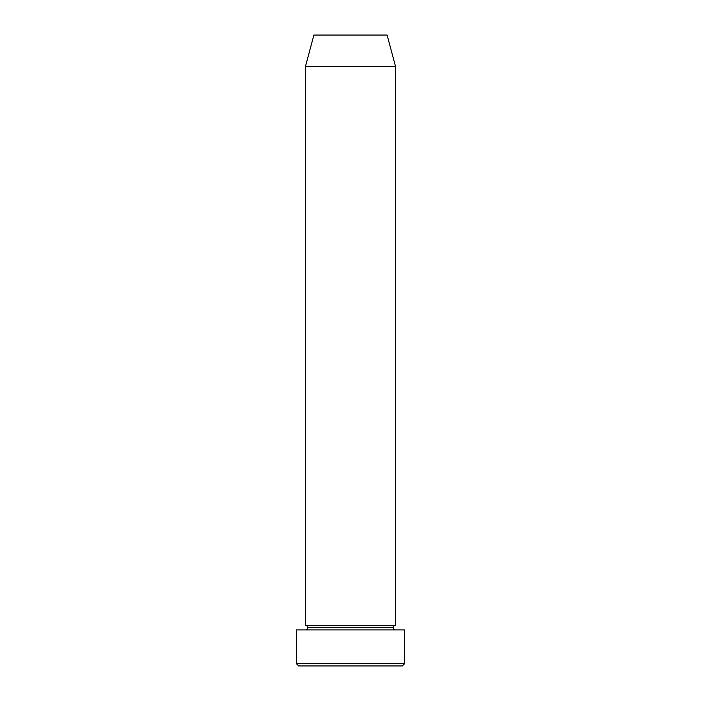 <?xml version="1.0" encoding="UTF-8"?>
<svg xmlns="http://www.w3.org/2000/svg" width="701" height="701" viewBox="0 0 701 701"><rect width="100%" height="100%" fill="white"/><g stroke="black" fill="none" stroke-linecap="round" stroke-linejoin="round"><path stroke-width="0.53" stroke-dasharray="3.5 2.63" d="M305.434 629.901L404.573 629.901L305.434 629.901M393.314 627.649L307.686 627.649L393.314 627.649M395.566 625.388L305.434 625.388L395.566 625.388M387.11 35.05L313.89 35.05L387.11 35.05M298.679 665.95L402.321 665.95L298.679 665.95M404.573 663.698L296.427 663.698L404.573 663.698M305.434 66.595L395.566 66.595L305.434 66.595"/><path stroke-width="1.05" d="M296.427 663.698L298.679 665.95L402.321 665.95L404.573 663.698L296.427 663.698L404.573 663.698L404.573 629.901L296.427 629.901L296.427 663.698L296.427 629.901L404.573 629.901L404.573 663.698L402.321 665.95L298.679 665.95L296.427 663.698M307.686 627.649A2.252 2.252 0 0 1 305.434 629.901A2.252 2.252 0 0 0 307.686 627.649A2.252 2.252 0 0 0 305.434 625.388A2.252 2.252 0 0 1 307.686 627.649L393.314 627.649A2.252 2.252 0 0 1 395.566 625.388L395.566 66.595L387.11 35.05L313.89 35.05L305.434 66.595L395.566 66.595L305.434 66.595L305.434 625.388L395.566 625.388A2.252 2.252 0 0 0 393.314 627.649L307.686 627.649M395.566 629.901A2.252 2.252 0 0 1 393.314 627.649A2.252 2.252 0 0 0 395.566 629.901M313.89 35.05L387.11 35.05L395.566 66.595L395.566 625.388L305.434 625.388L305.434 66.595L313.89 35.05"/></g></svg>
